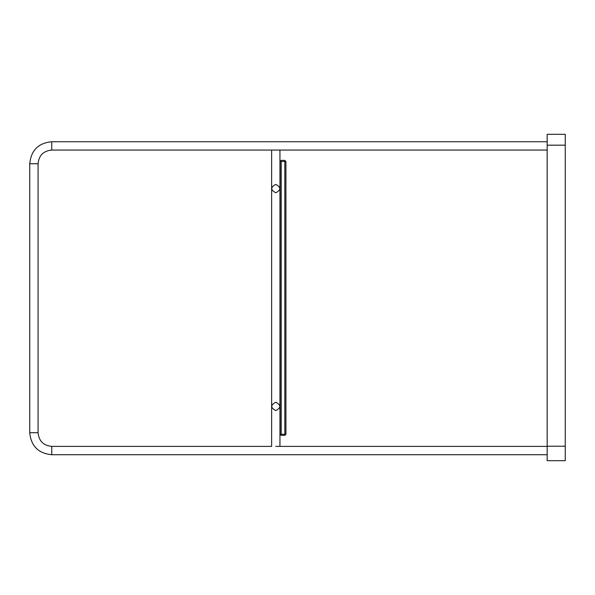 <?xml version="1.0" encoding="UTF-8"?>
<svg xmlns="http://www.w3.org/2000/svg" width="595" height="595" viewBox="0 0 595 595"><rect width="100%" height="100%" fill="white"/><g stroke="black" fill="none" stroke-linecap="round" stroke-linejoin="round"><path stroke-width="0.89" d="M547.162 446.213L547.162 134.314L565.25 134.314L565.25 460.686L547.162 460.686L547.162 446.213L565.25 446.213M285.377 160.91L285.92 161.453L285.92 434.268L285.377 434.811L284.834 434.268L284.834 161.453L285.377 160.91L284.834 160.367L281.219 160.367L280.676 160.91L281.219 161.453L284.834 161.453M281.219 161.453L281.219 434.268L280.676 434.811L280.133 434.268L280.133 161.453L280.676 160.91M281.219 434.268L284.834 434.268M280.676 434.811L281.219 435.354L284.834 435.354L285.377 434.811M275.79 402.25C281.16 405.024 281.16 407.798 275.79 410.572C270.428 407.798 270.428 405.024 275.79 402.25M275.79 184.428C281.16 187.202 281.16 189.976 275.79 192.75C270.428 189.976 270.428 187.202 275.79 184.428M547.162 454.714L51.75 454.714C38.385 453.412 31.052 446.079 29.75 432.714L29.75 163.737C31.052 150.371 38.385 143.038 51.75 141.736L547.162 141.736M547.162 150.059L51.75 150.059C43.442 150.87 38.883 155.421 38.073 163.737L38.073 432.714C38.883 441.021 43.442 445.581 51.75 446.391L271.632 446.391L271.632 150.059M275.79 446.391L547.162 446.391M547.162 145.173L565.25 145.173M51.75 446.391L51.75 454.714M38.073 432.714L29.75 432.714M38.073 163.737L29.75 163.737M51.75 150.059L51.75 141.736M279.955 446.391L279.955 150.059"/></g></svg>
